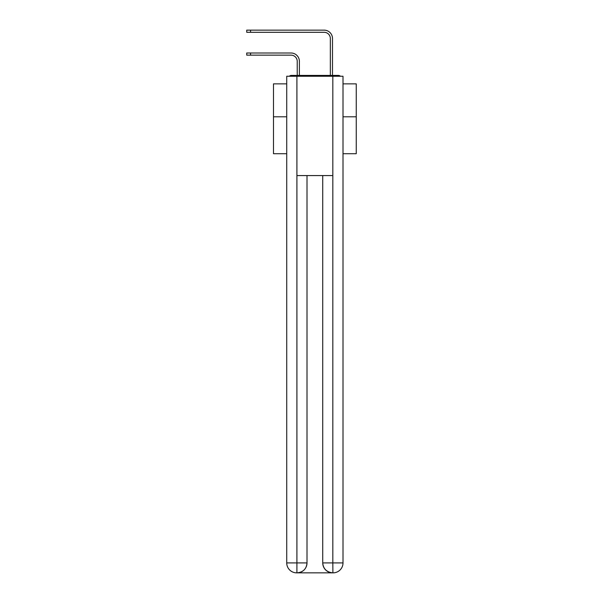 <?xml version="1.0" encoding="UTF-8"?>
<svg xmlns="http://www.w3.org/2000/svg" width="603" height="603" viewBox="0 0 603 603"><rect width="100%" height="100%" fill="white"/><g stroke="black" fill="none" stroke-linecap="round" stroke-linejoin="round"><path stroke-width="0.9" d="M343.009 153.72L356.252 153.72L356.252 83.862L343.009 83.862M286.726 116.809L273.483 116.809L273.483 83.862L286.726 83.862M273.483 116.809L273.483 153.72L286.726 153.72M340.476 76.249A3.309 3.309 0 0 0 338.291 75.42L291.445 75.42A3.309 3.309 0 0 0 289.252 76.249M356.252 116.809L343.009 116.809M291.445 75.42L297.234 75.42L297.234 61.355A6.211 6.211 0 0 0 291.03 55.144A6.211 6.211 -21 0 1 297.234 61.355A6.211 6.211 -21 0 0 291.03 55.144A6.211 6.211 -21 0 1 297.234 61.355A6.211 6.211 -21 0 0 291.03 55.144A6.211 6.211 -21 0 1 297.234 61.355A6.211 6.211 -21 0 0 291.03 55.144A6.211 6.211 -21 0 1 297.234 61.355A6.211 6.211 -21 0 0 291.03 55.144A6.211 6.211 -21 0 1 297.234 61.355A6.211 6.211 -21 0 0 291.03 55.144A6.211 6.211 -21 0 1 297.234 61.355A6.211 6.211 -21 0 0 291.03 55.144A6.211 6.211 -21 0 1 297.234 61.355A6.211 6.211 -21 0 0 291.03 55.144A6.211 6.211 -21 0 1 297.234 61.355A6.211 6.211 -21 0 0 291.03 55.144A6.211 6.211 -21 0 1 297.234 61.355A6.211 6.211 -21 0 0 291.03 55.144A6.211 6.211 -21 0 1 297.234 61.355A6.211 6.211 -21 0 0 291.03 55.144A6.211 6.211 -21 0 1 297.234 61.355A6.211 6.211 -21 0 0 291.03 55.144A6.211 6.211 -21 0 1 297.234 61.355A6.211 6.211 -21 0 0 291.03 55.144A6.211 6.211 -21 0 1 297.234 61.355A6.211 6.211 -21 0 0 291.03 55.144A6.211 6.211 -21 0 1 297.234 61.355A6.211 6.211 -21 0 0 291.03 55.144A6.211 6.211 -21 0 1 297.234 61.355A6.211 6.211 -21 0 0 291.03 55.144L246.748 55.144L246.748 52.996L250.554 52.996L250.554 55.144M250.554 52.996L291.03 52.996A8.359 8.359 159 0 1 299.389 61.355L299.389 75.42L301.952 75.42M327.776 75.42L330.346 75.42L330.346 38.509A6.211 6.211 0 0 0 324.135 32.298A6.211 6.211 21 0 1 330.346 38.509A6.211 6.211 21 0 0 324.135 32.298A6.211 6.211 21 0 1 330.346 38.509A6.211 6.211 21 0 0 324.135 32.298A6.211 6.211 21 0 1 330.346 38.509A6.211 6.211 21 0 0 324.135 32.298A6.211 6.211 21 0 1 330.346 38.509A6.211 6.211 21 0 0 324.135 32.298A6.211 6.211 21 0 1 330.346 38.509A6.211 6.211 21 0 0 324.135 32.298A6.211 6.211 21 0 1 330.346 38.509A6.211 6.211 21 0 0 324.135 32.298A6.211 6.211 21 0 1 330.346 38.509A6.211 6.211 21 0 0 324.135 32.298A6.211 6.211 21 0 1 330.346 38.509A6.211 6.211 21 0 0 324.135 32.298A6.211 6.211 21 0 1 330.346 38.509A6.211 6.211 21 0 0 324.135 32.298A6.211 6.211 21 0 1 330.346 38.509A6.211 6.211 21 0 0 324.135 32.298A6.211 6.211 21 0 1 330.346 38.509A6.211 6.211 21 0 0 324.135 32.298A6.211 6.211 21 0 1 330.346 38.509A6.211 6.211 21 0 0 324.135 32.298A6.211 6.211 21 0 1 330.346 38.509A6.211 6.211 21 0 0 324.135 32.298A6.211 6.211 21 0 1 330.346 38.509A6.211 6.211 21 0 0 324.135 32.298A6.211 6.211 21 0 1 330.346 38.509A6.211 6.211 21 0 0 324.135 32.298L246.748 32.298L246.748 30.15L250.554 30.15L250.554 32.298M332.494 75.42L332.494 38.509L332.494 75.42L332.494 38.509L332.494 75.42L332.494 38.509L332.494 75.42L332.494 38.509L332.494 75.42L332.494 38.509L332.494 75.42L332.494 38.509L332.494 75.42L332.494 38.509L332.494 75.42L332.494 38.509L332.494 75.42L332.494 38.509L332.494 75.42L332.494 38.509L332.494 75.42L332.494 38.509L332.494 75.42L332.494 38.509L332.494 75.42L332.494 38.509L332.494 75.42L332.494 38.509L332.494 75.42L332.494 38.509L332.494 75.42L338.291 75.42M296.91 76.249L286.726 76.249L286.726 562.916A9.934 9.934 0 0 0 296.661 572.85L332.66 572.85A9.934 9.934 0 0 1 322.733 562.916L322.733 175.571L322.733 562.916C323.238 568.772 326.547 572.081 332.66 572.85L333.075 572.85A9.934 9.934 0 0 0 343.009 562.916L343.009 76.249L296.91 76.249L296.91 175.571L332.826 175.571L332.826 76.249M307.002 175.571L307.002 562.916A9.934 9.934 0 0 1 297.075 572.85C303.211 572.209 306.528 568.9 307.002 562.916L307.002 175.571M322.733 562.916L332.826 562.916L332.901 572.85M286.726 562.916A9.934 9.934 0 0 0 296.661 572.85A9.934 9.934 0 0 1 286.726 562.916L296.91 562.916L296.91 572.85M332.494 38.509A8.359 8.359 -159 0 0 324.135 30.15L250.554 30.15M307.002 562.916L296.91 562.916L296.91 175.571M332.826 175.571L332.826 562.916L343.009 562.916"/></g></svg>
